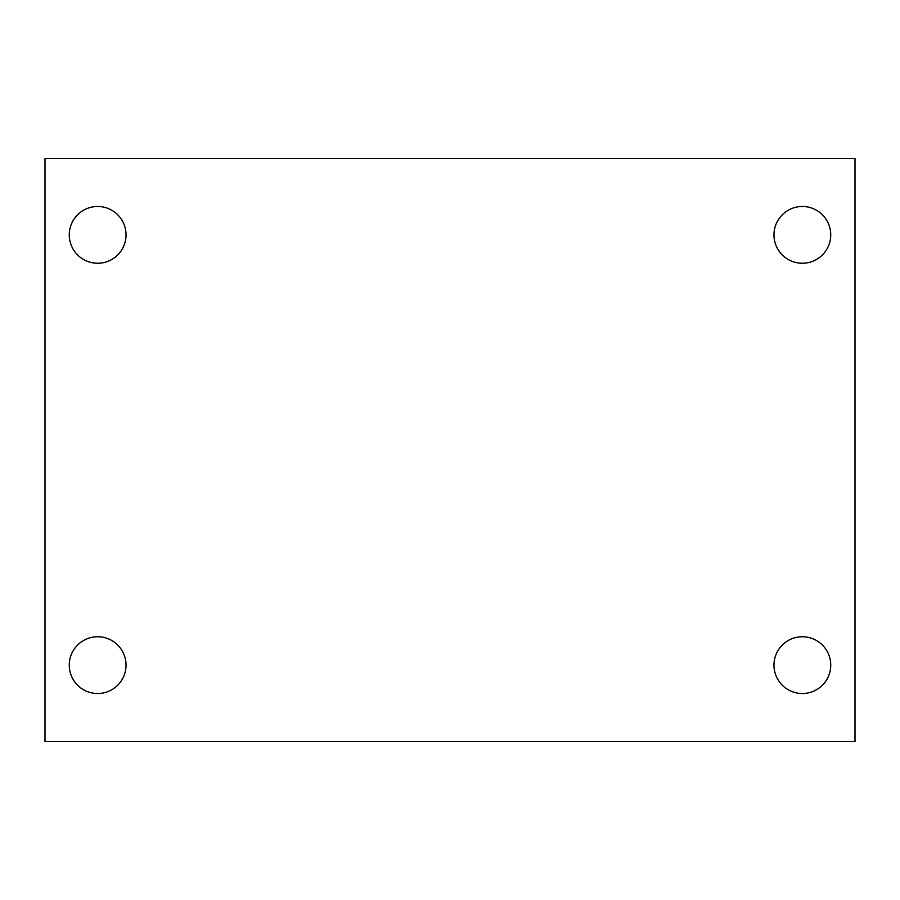 <?xml version="1.0" encoding="UTF-8"?>
<svg xmlns="http://www.w3.org/2000/svg" width="900" height="900" viewBox="0 0 900 900"><rect width="100%" height="100%" fill="white"/><g stroke="black" fill="none" stroke-linecap="round" stroke-linejoin="round"><path stroke-width="1.35" d="M45 741.6L45 158.4L855 158.4L855 741.6L45 741.6M97.65 693.518A28.384 28.384 0 0 0 126.034 665.134A28.384 28.384 0 0 0 97.65 636.75A28.384 28.384 0 0 0 69.266 665.134A28.384 28.384 0 0 0 97.65 693.518M802.35 693.518A28.384 28.384 0 0 0 830.734 665.134A28.384 28.384 0 0 0 802.35 636.75A28.384 28.384 0 0 0 773.966 665.134A28.384 28.384 0 0 0 802.35 693.518M802.35 263.25A28.384 28.384 0 0 0 830.734 234.866A28.384 28.384 0 0 0 802.35 206.482A28.384 28.384 0 0 0 773.966 234.866A28.384 28.384 0 0 0 802.35 263.25M97.65 263.25A28.384 28.384 0 0 0 126.034 234.866A28.384 28.384 0 0 0 97.65 206.482A28.384 28.384 0 0 0 69.266 234.866A28.384 28.384 0 0 0 97.65 263.25"/></g></svg>
